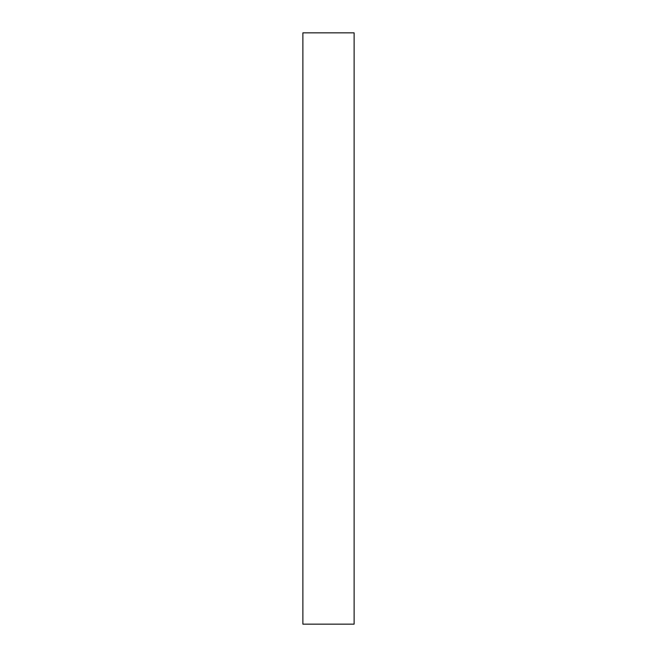 <?xml version="1.0" encoding="UTF-8"?>
<svg xmlns="http://www.w3.org/2000/svg" width="657" height="657" viewBox="0 0 657 657"><rect width="100%" height="100%" fill="white"/><g stroke="black" fill="none" stroke-linecap="round" stroke-linejoin="round"><path stroke-width="0.99" d="M354.123 32.85L354.123 624.15L302.877 624.15L302.877 32.85L354.123 32.85L302.877 32.85"/></g></svg>
